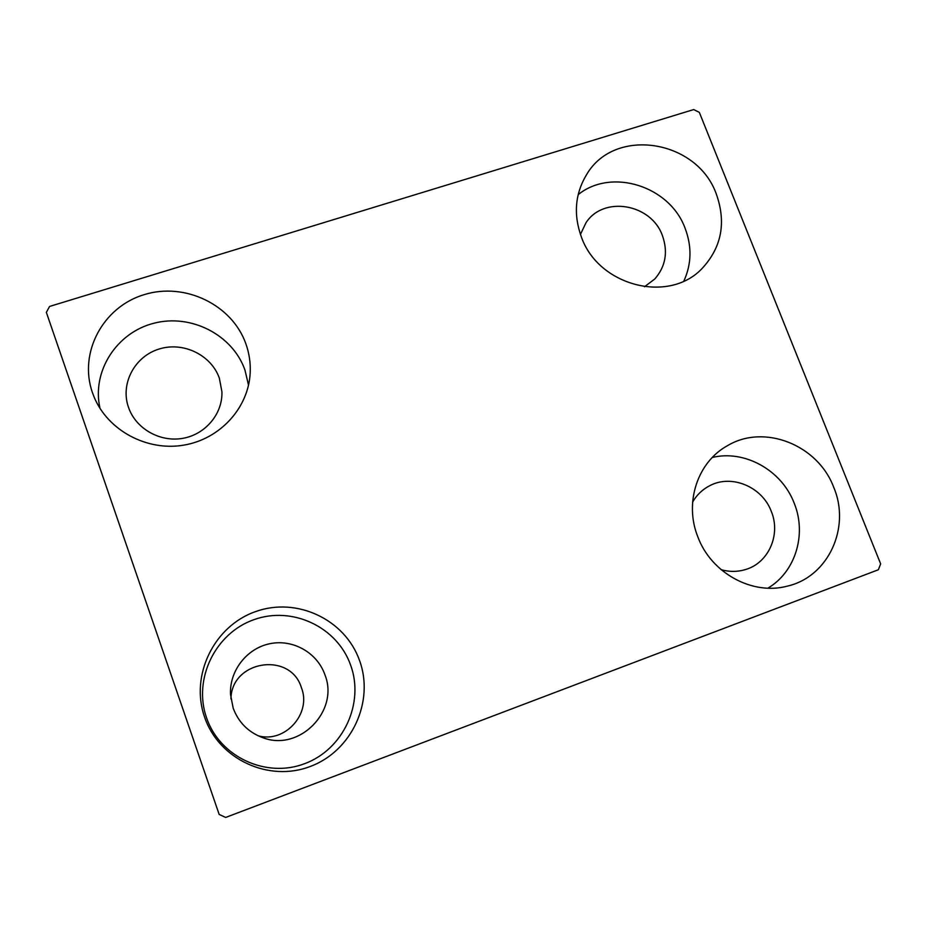 <?xml version="1.0" encoding="UTF-8"?>
<svg xmlns="http://www.w3.org/2000/svg" width="927" height="927" viewBox="0 0 927 927"><rect width="100%" height="100%" fill="white"/><g stroke="black" fill="none" stroke-linecap="round" stroke-linejoin="round"><path stroke-width="1.39" d="M204.6 717.139C189.803 675.192 214.299 625.783 255.736 611.542C296.964 596.687 345.145 619.56 359.549 660.522C374.566 701.252 351.993 750.997 310.313 766.444C268.865 782.515 218.772 759.306 204.6 717.139M206.559 717.811C192.816 678.865 215.539 632.909 254.079 619.618C292.422 605.771 337.266 627.034 350.638 665.146C364.578 703.048 343.511 749.294 304.763 763.628C266.234 778.529 219.734 756.977 206.559 717.811M581.368 236.953C573.268 214.45 575.064 193.592 586.745 174.369C614.775 126.524 697.069 139.606 716.293 193.986C726.432 222.55 721.658 247.416 701.982 268.598C668.634 304.01 598.436 285.991 581.368 236.953M578.158 194.647C611.658 167.555 669.85 186.142 685.111 228.297C691.994 246.489 691.577 264.091 683.848 281.066M697.857 536.907C683.999 502.666 697.602 461.924 727.556 445.644C764.23 423.569 817.881 444.833 833.709 487.278C850.905 527.382 828.414 576.768 787.475 586.096C752.515 595.702 711.194 573.106 697.857 536.907M712.295 457.463C744.717 449.572 781.681 470.232 794.126 503.025C806.965 534.045 795.563 571.947 767.857 588.182M92.433 392.631C78.343 352.723 103.059 306.895 144.079 294.67C184.913 281.854 232.144 304.786 245.864 343.778C249.224 353.233 250.672 362.955 250.186 372.932C248.54 407.95 219.931 439.352 183.314 445.215C146.744 451.298 107.961 430.476 94.172 397.173L92.433 392.631M100.046 408.471C91.437 371.553 116.559 332.538 153.905 323.233C191.124 313.477 232.561 334.844 244.925 369.954L248.529 385.203M128.517 407.416L128.216 406.513C120.394 382.967 135.087 356.13 159.317 348.958C183.43 341.449 211.298 355.064 219.351 378.181L221.924 391.808C222.712 413.848 205.412 434.543 182.619 438.367C159.861 442.388 135.782 428.645 128.517 407.416M692.608 502.086C696.768 494.879 702.492 489.41 709.781 485.678C731.646 473.952 762.226 486.791 771.287 511.38C781.055 534.612 768.587 563.06 745.354 569.595C737.44 571.959 729.364 571.994 721.16 569.699M580.429 234.415L586.003 222.735C603.512 195.47 651.275 203.72 662.411 235.597C668.182 251.982 665.644 266.443 654.798 278.981L644.485 286.779M230.95 698.912C231.321 660.314 290.545 651.264 301.426 687.73C311.785 713.419 285.053 743.477 258.158 735.783M233.164 708.089L230.533 694.543C229.247 670.847 246.825 648.344 269.827 643.709C292.781 638.877 317.104 652.538 324.844 674.578C339.734 710.893 299.062 752.434 262.202 737.452C248.123 732.04 238.448 722.249 233.164 708.089M693.709 109.56L49.56 306.455L46.35 312.376L219.166 814.439L225.655 817.44L878.356 569.757L880.65 563.894L699.329 112.376L693.709 109.56"/></g></svg>
